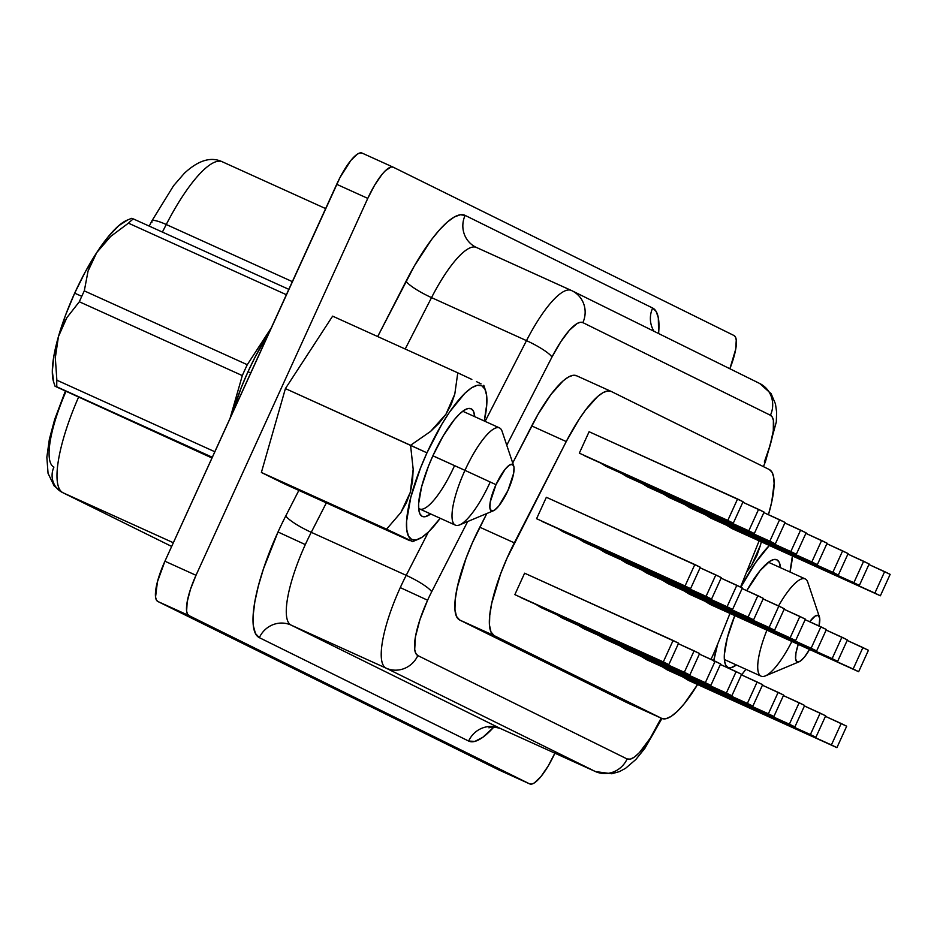 <?xml version="1.0" encoding="UTF-8"?>
<svg xmlns="http://www.w3.org/2000/svg" width="937" height="937" viewBox="0 0 937 937"><rect width="100%" height="100%" fill="white"/><g stroke="black" fill="none" stroke-linecap="round" stroke-linejoin="round"><path stroke-width="1.41" d="M819.43 616.991A25.522 6.653 -65.6 0 1 819.032 625.963L819.723 618.315L818.247 615.41L815.155 616.054L809.685 621.735A25.522 6.653 -65.6 0 1 819.43 616.991L807.776 582.24A53.397 13.914 114.4 0 0 778.553 605.899A53.397 13.914 -65.6 0 1 805.176 578.89L769.429 562.704A53.397 13.914 114.4 0 0 768.258 562.387M454.164 466.485A53.397 13.914 114.4 0 1 418.64 508.287A53.397 13.914 114.4 0 0 419.659 508.967L455.405 525.153A53.397 13.914 -65.6 0 1 464.963 470.351L432.871 455.815A59.101 15.402 -65.6 0 1 466.403 409.047A59.101 15.402 -65.6 0 1 474.743 416.684L473.431 411.179L471.217 408.813L468.043 408.52L464.061 410.301L459.411 414.095L454.269 419.741L443.318 435.717L432.894 455.769L428.373 466.392L421.603 486.807L418.652 503.52L418.78 509.669L419.975 514.015L422.2 516.369L425.363 516.674L430.68 513.956A59.101 15.402 -65.6 0 1 419.436 512.726A59.101 15.402 -65.6 0 1 432.894 455.769L464.963 470.351A53.397 13.914 114.4 0 0 459.634 524.896L493.448 510.747A25.522 6.653 -65.6 0 1 495.989 484.675L464.963 470.351L495.989 484.675L505.219 469.121L509.447 465.045L512.539 464.401L514.015 467.294L513.652 473.29L507.913 490.566A25.522 6.653 -65.6 0 1 493.448 510.747M489.91 482.684A53.397 13.914 -65.6 0 1 455.405 525.153M751.661 565.234L746.555 572.156L751.661 565.234L760.504 545.088L756.967 555.348L751.661 565.234M761.289 541.844L760.504 545.088L761.289 541.844M740.827 587.253A84.471 22.008 -65.6 0 1 769.347 545.498L755.468 562.797L740.827 587.253M792.456 555.957A84.471 22.008 -65.6 0 1 789.985 572.003L792.503 555.114M411.987 541.305L409.82 540.192L412.514 541.656L418.546 539.138A84.471 22.008 -65.6 0 1 426.967 452.84L410.57 445.286L413.17 469.273L412.549 480.986L410.289 492.37L406.353 502.888L400.872 512.527L386.548 529.171L409.82 540.192M386.548 529.171L261.376 472.471L386.548 529.171L400.872 512.527L410.289 492.37L413.17 469.273L410.57 445.286L285.41 388.586L332.623 316.144L285.41 388.586L261.376 472.471L284.555 483.925L261.376 472.471L285.41 388.586L426.967 452.84L420.514 468.031L410.828 497.196L406.611 521.089L406.787 529.873L408.497 536.081L411.671 539.454L416.204 539.888L421.896 537.334L428.549 531.923L440.203 518.266A84.471 22.008 -65.6 0 1 418.546 539.138M250.718 372.961L248 371.731A89.32 23.273 114.4 0 0 232.54 412.854L241.184 387.789L248 371.731L250.718 372.961M717.941 643.426A78.521 20.462 -65.6 0 1 712.565 655.97A78.521 20.462 -65.6 0 1 710.996 659.355L712.565 655.97A78.521 20.462 -65.6 0 0 717.941 643.426L729.982 613.43L717.941 643.426M488.973 727.873C490.836 726.62 494.701 726.854 500.557 728.576L595.522 771.584A78.521 20.462 -65.6 0 1 595.358 771.514L386.067 668.128A24.538 23.694 -63.7 0 0 417.82 655.572L627.111 758.958L417.82 655.572A24.538 23.694 116.3 0 1 386.067 668.128A78.521 20.462 114.4 0 1 400.275 587.604L427.6 600.219L419.987 619.486L415.454 636.773L414.704 649.446L415.794 653.417L417.82 655.572A53.983 14.067 -65.6 0 1 427.6 600.219A53.983 14.067 114.4 0 1 431.676 591.786L467.668 521.534L431.676 591.786A24.538 4.322 27.1 0 0 406.213 575.341L428.385 532.075L406.213 575.341A78.521 20.462 114.4 0 0 400.275 587.604L427.6 600.219A53.983 14.067 -65.6 0 1 431.676 591.786A24.538 4.322 -152.9 0 0 406.213 575.341L311.26 532.321L326.357 502.864L311.26 532.321A78.521 20.462 114.4 0 0 305.321 544.596A78.521 20.462 114.4 0 0 291.114 625.108A24.538 23.694 -63.7 0 0 259.35 637.664A103.058 26.845 -65.6 0 1 278.008 531.993L305.321 544.596A78.521 20.462 114.4 0 0 291.114 625.108L386.067 668.128A78.521 20.462 -65.6 0 1 400.275 587.604A78.521 20.462 -65.6 0 1 406.213 575.341L311.26 532.321A24.538 4.322 27.1 0 1 285.797 515.889L298.856 490.402L285.797 515.889A24.538 4.322 -152.9 0 0 311.26 532.321A78.521 20.462 114.4 0 0 305.321 544.596L278.008 531.993A103.058 26.845 -65.6 0 1 285.797 515.889A103.058 26.845 -65.6 0 0 278.008 531.993L263.484 568.782L258.319 586.093L254.841 601.788L253.177 615.246L253.388 625.975L255.473 633.541L259.35 637.664A24.538 23.694 116.3 0 1 291.114 625.108L386.067 668.128L595.358 771.514L500.405 728.494A78.521 20.462 114.4 0 0 500.557 728.576A78.521 20.462 114.4 0 0 500.721 728.646M65.895 391.607A78.521 20.462 114.4 0 0 53.913 467.094A19.63 18.951 116.3 0 0 62.486 492.511A19.63 18.951 116.3 0 0 63.037 492.78L173.345 542.746L63.037 492.78A98.151 25.568 -65.6 0 1 78.415 397.499A98.151 25.568 114.4 0 0 63.037 492.78L171.67 546.435L63.037 492.78A19.63 18.951 -63.7 0 1 62.428 492.487M91.685 261.657L96.687 252.639A92.271 24.034 114.4 0 0 74.667 293.187L81.765 296.303A103.257 26.904 -65.6 0 1 84.295 290.88L88.055 271.086L91.685 261.657M725.367 659.976A53.397 13.914 114.4 0 1 724.36 659.297A53.397 13.914 114.4 0 0 725.367 659.976L761.113 676.174A53.397 13.914 -65.6 0 1 766.911 630.156A53.397 13.914 114.4 0 0 765.353 675.917L799.156 661.756A25.522 6.653 -65.6 0 1 798.254 644.351L795.958 652.972L795.607 658.969L797.082 661.862L800.163 661.217L804.391 657.142L809.568 649.482A25.522 6.653 -65.6 0 1 799.156 661.756M736.388 664.977A59.101 15.402 -65.6 0 1 725.144 663.736A59.101 15.402 -65.6 0 1 734.807 615.621L727.311 637.816L724.36 654.541L724.488 660.69L725.683 665.024L727.908 667.39L731.071 667.683L736.388 664.977M746.777 590.65A59.101 15.402 -65.6 0 1 772.111 560.057A59.101 15.402 -65.6 0 1 780.462 567.693L779.151 562.2L776.925 559.834L773.763 559.53L769.769 561.31L759.977 570.762L746.777 590.65M55.06 386.255L211.973 457.994L55.06 386.255L212.301 457.256L56.806 386.817A103.257 26.904 114.4 0 1 56.864 380.188L214.819 451.739L56.864 380.188L55.318 357.77L58.434 336.594L66.855 317.666L79.329 301.761L242.308 375.585L230.092 418.23L242.308 375.585A103.257 26.904 -65.6 0 1 247.274 364.704L271.261 327.88L247.274 364.704L84.295 290.88A103.257 26.904 114.4 0 0 81.765 296.303L74.667 293.187A92.271 24.034 114.4 0 0 58.434 336.594A92.271 24.034 114.4 0 0 53.667 382.085L55.06 386.255L56.806 386.817A103.257 26.904 -65.6 0 1 56.864 380.188L55.318 357.77L56.208 346.983L58.434 336.594L62.041 326.697L66.855 317.666L79.329 301.761A103.257 26.904 -65.6 0 1 81.765 296.303A103.257 26.904 114.4 0 0 79.329 301.761L242.308 375.585A103.257 26.904 -65.6 0 1 247.274 364.704L84.295 290.88L88.055 271.086L96.687 252.639L103.117 244.135L110.671 236.452L128.428 223.158A103.257 26.904 -65.6 0 1 133.323 218.907L131.59 218.333L126.987 220.23A92.271 24.034 114.4 0 0 96.687 252.639L85.302 271.824L74.667 293.187L65.496 315.277L58.434 336.594L53.936 355.673L52.32 371.216L53.69 382.179M268.825 333.244L255.637 356.072L248 371.731A89.32 23.273 114.4 0 1 268.814 333.244M133.323 218.907L288.83 289.346L133.323 218.907A103.257 26.904 114.4 0 0 128.428 223.158L286.382 294.71L128.428 223.158L110.671 236.452L96.687 252.639L108.036 236.944L118.589 225.805L127.608 219.984M393.06 167.114L362.15 153.118L360.042 152.918L357.395 154.101L350.895 160.379L340.049 177.433L164.924 561.216L157.428 581.83L155.554 597.021L156.338 599.903L157.826 601.484L498.578 769.804A39.26 10.225 114.4 0 0 498.66 769.839A39.26 10.225 114.4 0 0 498.742 769.874M571.148 290.365L476.523 247.497A78.521 20.462 114.4 0 0 476.359 247.427A78.521 20.462 114.4 0 0 431.535 297.615L526.489 340.635A24.538 4.322 27.1 0 1 551.952 357.079L506.765 445.251L551.952 357.079A53.983 14.067 -65.6 0 1 582.873 322.621L580.343 322.281L577.215 323.452L569.532 330.105L560.759 341.782L551.952 357.079A24.538 4.322 -152.9 0 0 526.489 340.635A78.521 20.462 -65.6 0 1 571.312 290.435A78.521 20.462 -65.6 0 1 571.476 290.517A24.538 23.694 116.3 0 1 572.167 290.845A24.538 23.694 116.3 0 1 582.873 322.621L770.425 415.267L582.873 322.621A24.538 23.694 -63.7 0 0 572.238 290.88A24.538 23.694 -63.7 0 0 571.476 290.517M595.358 771.514A24.538 23.694 -63.7 0 0 627.111 758.958L630.378 759.146L634.536 756.991L639.421 752.598L650.348 738.04L661.159 718.14A53.983 14.067 -65.6 0 1 627.111 758.958A24.538 23.694 116.3 0 1 595.358 771.514L500.405 728.494L291.114 625.108L500.405 728.494A24.538 23.694 -63.7 0 0 468.641 741.05L259.35 637.664L468.641 741.05A24.538 23.694 116.3 0 1 500.405 728.494M763.421 466.626L765.541 461.355A24.538 3.912 -158.1 0 1 764.346 461.988L770.155 445.216L773.294 430.762L773.388 420.362L772.275 417.094L770.425 415.267A53.983 14.067 -65.6 0 1 764.346 461.988A24.538 3.912 21.9 0 0 765.564 461.297M627.122 702.715L459.657 620.001L494.186 635.637L661.651 718.363L665.856 718.761L671.15 716.395L677.334 711.359L684.162 703.839L697.573 684.525A78.521 20.462 -65.6 0 1 661.815 718.433A78.521 20.462 -65.6 0 1 661.651 718.363L627.122 702.715L459.657 620.001L456.46 616.347L454.949 609.472L455.218 599.715L457.233 587.534L466.064 558.288L472.471 542.605L486.818 513.523L479.803 527.215A78.521 20.462 114.4 0 0 459.657 620.001L494.186 635.637A78.521 20.462 -65.6 0 1 514.331 542.851L479.803 527.215L514.331 542.851L566.241 441.561A78.521 20.462 -65.6 0 1 611.053 391.373A78.521 20.462 -65.6 0 1 611.217 391.443L769.3 469.531A78.521 20.462 -65.6 0 1 768.445 514.694L771.725 501.998L774.114 483.644L773.611 476.945L771.994 472.189L769.3 469.531L611.217 391.443L607.539 390.963L602.983 392.65L597.677 396.492L585.531 410.031L579.043 419.319L566.241 441.561L506.999 558.241L500.592 573.924L491.761 603.17L489.746 615.351L489.489 625.108L490.988 631.983L494.186 635.637L661.651 718.363L627.122 702.715A78.521 20.462 114.4 0 0 627.286 702.797A78.521 20.462 114.4 0 0 627.45 702.867M512.715 462.983L538.025 414.306L551.003 394.383L563.149 380.844L568.454 377.014L573.011 375.315L576.688 375.807A78.521 20.462 114.4 0 0 576.524 375.725A78.521 20.462 114.4 0 0 531.712 425.925L566.241 441.561L531.712 425.925L512.715 462.983M362.15 153.118A39.26 10.225 114.4 0 0 362.069 153.082A39.26 10.225 114.4 0 0 336.699 184.308L367.772 198.386L196.009 575.295L164.924 561.216A39.26 10.225 114.4 0 0 157.826 601.484L188.899 615.55A39.26 10.225 -65.6 0 1 196.009 575.295L164.924 561.216L336.699 184.308L367.772 198.386A39.26 10.225 -65.6 0 1 393.142 167.161A39.26 10.225 -65.6 0 1 393.224 167.196L733.987 335.516A39.26 10.225 -65.6 0 1 729.876 368.745L735.709 349.196L736.259 339.979L735.463 337.097L733.987 335.516L393.224 167.196L391.127 166.997L385.388 170.698L381.968 174.458L374.695 185.057L367.772 198.386L196.009 575.295L190.469 589.314L187.177 601.882L186.627 611.1L187.423 613.981L188.899 615.55L529.651 783.882L531.759 784.082L534.406 782.899L540.918 776.621L548.18 766.021L555.114 752.692M759.017 383.163A24.538 23.694 116.3 0 1 759.778 383.526A24.538 23.694 116.3 0 1 770.425 415.267A24.538 23.694 -63.7 0 0 759.708 383.491L572.167 290.845L476.359 247.427A78.521 20.462 114.4 0 0 431.535 297.615L405.194 349.021L431.535 297.615A24.538 4.322 27.1 0 1 406.072 281.182L377.693 336.559L414.365 265.921L431.395 239.778L439.629 229.694L447.347 222.01L454.293 216.986L460.278 214.76L465.115 215.393L652.656 308.039L656.193 311.529L658.313 317.76L658.594 333.537A103.058 26.845 -65.6 0 0 652.656 308.039A24.538 23.694 -63.7 0 0 653.967 331.253A24.538 23.694 116.3 0 1 652.656 308.039L465.115 215.393A24.538 23.694 -63.7 0 0 475.75 247.134A24.538 23.694 -63.7 0 0 476.113 247.309M493.869 727.042L482.824 737.29L474.872 741.401L468.641 741.05A103.058 26.845 -65.6 0 0 493.869 727.042M554.891 753.184A39.26 10.225 -65.6 0 1 529.733 783.918A39.26 10.225 -65.6 0 1 529.651 783.882L498.578 769.804L157.826 601.484L188.899 615.55L529.651 783.882L498.578 769.804M222.491 161.867A98.151 25.568 114.4 0 0 222.292 161.773A98.151 25.568 114.4 0 0 166.259 224.517L162.394 232.071L166.259 224.517L292.344 281.627L166.259 224.517A98.151 25.568 -65.6 0 1 222.268 161.761M152.099 222.022A19.63 3.455 27.1 0 1 151.923 220.839A19.63 3.455 27.1 0 1 166.259 224.517A19.63 3.455 -152.9 0 0 151.899 220.886L173.579 185.702L184.39 173.24C198.375 160.274 211.001 156.444 222.292 161.773L325.631 208.588M571.301 290.435A78.521 20.462 114.4 0 0 526.489 340.635L485.12 421.381L526.489 340.635L431.535 297.615A24.538 4.322 -152.9 0 1 406.072 281.182A103.058 26.845 -65.6 0 1 465.115 215.393A24.538 23.694 116.3 0 0 475.82 247.169L476.359 247.427M740.546 587.112L759.111 540.86L740.546 587.112M610.889 391.303L576.688 375.807M726.643 525.282L731.902 528.538L874.877 593.074L884.645 571.64L868.904 564.507L890.15 574.358L880.382 595.791L731.902 528.538L880.382 595.791L890.15 574.358L884.645 571.64L874.877 593.074L880.382 595.791L726.643 525.282M705.631 514.905L710.89 518.149L853.865 582.697L863.633 561.251L847.891 554.118L869.138 563.98L859.37 585.414L710.89 518.149L859.37 585.414L869.138 563.98L863.633 561.251L853.865 582.697L859.37 585.414L705.631 514.905M684.619 504.528L689.878 507.772L832.852 572.308L842.621 550.874L826.879 543.741L848.126 553.591L838.357 575.037L689.878 507.772L838.357 575.037L848.126 553.591L842.621 550.874L832.852 572.308L838.357 575.037L684.619 504.528M589.092 431.723L579.324 453.157L727.803 520.422L737.571 498.988L589.092 431.723L579.324 453.157L733.308 523.139L584.829 455.886L733.308 523.139L743.076 501.705L733.308 523.139L727.803 520.422L737.571 498.988L743.076 501.705L589.092 431.723M600.57 463.019L605.841 466.263L748.815 530.799L758.583 509.365L742.83 502.232L764.088 512.082L754.32 533.516L605.841 466.263L754.32 533.516L764.088 512.082L758.583 509.365L748.815 530.799L754.32 533.516L600.57 463.019M621.582 473.396L626.853 476.64L769.827 541.176L779.596 519.742L763.842 512.609L785.101 522.459L775.332 543.893L626.853 476.64L775.332 543.893L785.101 522.459L779.596 519.742L769.827 541.176L775.332 543.893L621.582 473.396M642.595 483.773L647.865 487.017L790.828 551.553L800.596 530.119L784.855 522.987L806.113 532.837L796.333 554.271L647.865 487.017L796.333 554.271L806.113 532.837L800.596 530.119L790.828 551.553L796.333 554.271L642.595 483.773M704.905 601.214L710.176 604.459L853.15 668.995L862.918 647.561L847.165 640.428L868.423 650.278L858.655 671.712L710.176 604.459L858.655 671.712L868.423 650.278L862.918 647.561L853.15 668.995L858.655 671.712L704.905 601.214M683.178 677.135L688.437 680.391L831.412 744.927L841.18 723.493L825.438 716.36L846.685 726.21L836.917 747.644L688.437 680.391L836.917 747.644L846.685 726.21L841.18 723.493L831.412 744.927L836.917 747.644L683.178 677.135M683.893 590.837L689.163 594.081L832.138 658.617L841.906 637.183L826.153 630.051L847.411 639.901L837.643 661.335L689.163 594.081L837.643 661.335L847.411 639.901L841.906 637.183L832.138 658.617L837.643 661.335L683.893 590.837M662.166 666.757L667.437 670.002L810.4 734.549L820.168 713.116L804.426 705.983L825.673 715.833L815.904 737.267L667.437 670.002L815.904 737.267L825.673 715.833L820.168 713.116L810.4 734.549L815.904 737.267L662.166 666.757M662.892 580.46L668.151 583.704L811.126 648.24L820.894 626.806L805.141 619.673L826.399 629.523L816.631 650.957L668.151 583.704L816.631 650.957L826.399 629.523L820.894 626.806L811.126 648.24L816.631 650.957L662.892 580.46M641.154 656.38L646.425 659.625L789.387 724.172L799.156 702.727L783.414 695.594L804.66 705.456L794.892 726.889L646.425 659.625L794.892 726.889L804.66 705.456L799.156 702.727L789.387 724.172L794.892 726.889L641.154 656.38M641.88 570.083L647.139 573.327L790.114 637.863L799.882 616.429L784.14 609.296L805.387 619.146L795.618 640.58L647.139 573.327L795.618 640.58L805.387 619.146L799.882 616.429L790.114 637.863L795.618 640.58L641.88 570.083M620.142 646.003L625.412 649.247L768.375 713.783L778.155 692.349L762.402 685.216L783.66 695.067L773.892 716.512L625.412 649.247L773.892 716.512L783.66 695.067L778.155 692.349L768.375 713.783L773.892 716.512L620.142 646.003M546.353 497.278L536.585 518.711L685.064 585.965L694.832 564.531L546.353 497.278L536.585 518.711L690.569 588.682L542.09 521.429L690.569 588.682L700.337 567.248L690.569 588.682L685.064 585.965L694.832 564.531L700.337 567.248L546.353 497.278M524.615 573.198L514.846 594.632L663.326 661.897L673.094 640.463L524.615 573.198L514.846 594.632L668.831 664.614L520.351 597.361L668.831 664.614L678.599 643.18L668.831 664.614L663.326 661.897L673.094 640.463L678.599 643.18L524.615 573.198M557.831 528.562L563.102 531.806L706.065 596.342L715.833 574.908L700.091 567.775L721.338 577.625L711.57 599.059L563.102 531.806L711.57 599.059L721.338 577.625L715.833 574.908L706.065 596.342L711.57 599.059L557.831 528.562M536.105 604.494L541.363 607.738L684.338 672.274L694.106 650.84L678.365 643.707L699.611 653.557L689.843 674.991L541.363 607.738L689.843 674.991L699.611 653.557L694.106 650.84L684.338 672.274L689.843 674.991L536.105 604.494M578.843 538.939L584.114 542.183L727.077 606.719L736.845 585.285L721.103 578.152L742.35 588.003L732.582 609.448L584.114 542.183L732.582 609.448L742.35 588.003L736.845 585.285L727.077 606.719L732.582 609.448L578.843 538.939M557.117 614.871L562.376 618.115L705.35 682.651L715.118 661.217L699.377 654.085L720.623 663.935L710.855 685.369L562.376 618.115L710.855 685.369L720.623 663.935L715.118 661.217L705.35 682.651L710.855 685.369L557.117 614.871M599.856 549.316L605.115 552.561L748.089 617.108L757.857 595.663L742.116 588.53L763.362 598.392L753.594 619.826L605.115 552.561L753.594 619.826L763.362 598.392L757.857 595.663L748.089 617.108L753.594 619.826L599.856 549.316M578.129 625.248L583.388 628.493L726.362 693.029L736.131 671.595L720.377 664.462L741.635 674.312L731.867 695.746L583.388 628.493L731.867 695.746L741.635 674.312L736.131 671.595L726.362 693.029L731.867 695.746L578.129 625.248M663.607 494.15L668.877 497.395L811.84 561.931L821.608 540.497L805.867 533.364L827.113 543.214L817.345 564.648L668.877 497.395L817.345 564.648L827.113 543.214L821.608 540.497L811.84 561.931L817.345 564.648L663.607 494.15M620.868 559.694L626.127 562.95L769.101 627.485L778.87 606.052L763.128 598.919L784.374 608.769L774.606 630.203L626.127 562.95L774.606 630.203L784.374 608.769L778.87 606.052L769.101 627.485L774.606 630.203L620.868 559.694M599.13 635.626L604.4 638.87L747.375 703.406L757.143 681.972L741.39 674.839L762.648 684.689L752.879 706.123L604.4 638.87L752.879 706.123L762.648 684.689L757.143 681.972L747.375 703.406L752.879 706.123L599.13 635.626M481.068 383.865L476.5 381.652M332.623 316.144L457.783 372.832L332.623 316.144M410.57 445.286L430.563 431.43L445.953 414.224L454.796 394.079L457.783 372.832L454.796 394.079L451.259 404.339L445.953 414.224L439.008 423.255L430.563 431.43L410.57 445.286M284.555 483.925L409.727 540.626L284.555 483.925M485.671 390.952A84.471 22.008 -65.6 0 0 426.967 452.84L441.877 424.168L449.748 411.788L464.857 393.271L471.51 387.848L477.202 385.306L481.735 385.728L484.909 389.113L486.619 395.32L486.795 404.105L484.265 420.994A84.471 22.008 -65.6 0 0 485.671 390.952L483.785 385.306M745.911 669.287L741.554 674.909A84.471 22.008 -65.6 0 0 745.911 669.287M713.689 661.065L717.648 644.141A84.471 22.008 -65.6 0 0 713.771 660.608M471.838 379.426L457.783 372.832M507.913 490.566L498.683 506.121L494.455 510.208L491.363 510.841L489.887 507.948L490.25 501.963L495.989 484.675A25.522 6.653 -65.6 0 1 513.722 465.982A25.522 6.653 -65.6 0 1 507.913 490.566M513.722 465.982L502.068 431.231A53.397 13.914 114.4 0 0 464.963 470.351A53.397 13.914 -65.6 0 1 499.468 427.881L463.721 411.683A53.397 13.914 114.4 0 0 462.538 411.366M791.882 641.47A53.397 13.914 -65.6 0 1 761.113 676.174M362.069 153.082L393.142 167.161M498.66 769.839L529.733 783.918M149.229 226.11L151.899 220.886M65.274 391.315L54.674 419.401L49.356 439.301L46.85 457.186L48.056 473.361L54.17 485.928L62.486 492.511L171.658 546.447M765.541 461.355L776.304 421.978L776.621 412.128L775.473 403.941L771.128 393.716L759.708 383.491M661.932 718.492L644.914 748.265L635.895 759.45L625.6 768.293L619.451 771.596L611.826 773.763L595.522 771.584M627.286 702.797L661.815 718.433M611.053 391.373L576.524 375.725"/></g></svg>

